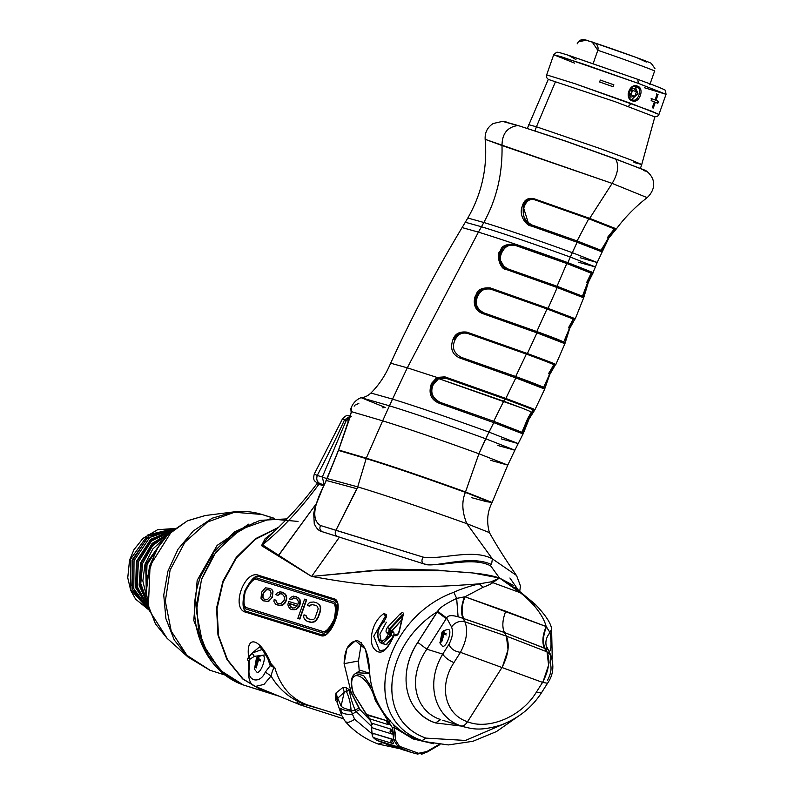 <?xml version="1.0" encoding="UTF-8"?>
<svg xmlns="http://www.w3.org/2000/svg" width="794" height="794" viewBox="0 0 794 794"><rect width="100%" height="100%" fill="white"/><g stroke="black" fill="none" stroke-linecap="round" stroke-linejoin="round"><path stroke-width="1.19" d="M446.02 570.826L375.602 570.171L311.595 576.454L391.353 569.07L438.04 570.132C454.208 572.385 481.025 571.66 499.495 578.022L520.298 592.731L492.697 582.627L499.495 578.022L490.672 565.864L499.495 578.022L513.271 585.307M515.703 587.322L517.519 589.168M309.63 705.697L341.757 715.622L306.712 704.705C290.872 698.531 280.252 686.224 274.843 667.794L271.28 664.171C260.71 638.297 245.594 633.592 248.601 657.114L247.351 659.228L248.909 662.335L247.351 659.228L252.125 653.095L262.05 649.502L252.125 653.095L259.499 646.941L252.125 653.095L254.328 656.37L249.713 659.348L249.584 667.178C245.783 680.875 259.668 685.202 265.315 672.081L270.188 665.719L267.846 658.653L270.188 665.719L265.315 672.081L271.032 675.992C278.873 689.391 290.336 698.988 305.422 704.774L317.64 708.188L305.422 704.774L300.082 704.824L255.529 686.463C250.14 684.964 247.857 678.791 248.681 667.943L249.584 667.178C245.783 680.875 259.668 685.202 265.315 672.081L271.032 675.992C272.679 669.65 273.95 666.91 274.843 667.794C280.252 686.224 290.872 698.531 306.712 704.705L341.787 715.712M419.321 739.859L425.594 741.814M266.496 692.259L278.396 695.881L263.787 691.336L243.172 679.128L227.57 659.913L218.539 635.627L217.02 608.73L223.144 581.972L236.314 558.063L255.172 539.414L277.821 527.941L255.172 539.414L236.314 558.063L223.144 581.972L217.02 608.73L218.539 635.627L227.57 659.913L243.172 679.128L263.787 691.336M296.896 702.124L300.549 705.003L305.422 704.774C290.336 698.988 278.873 689.391 271.032 675.992C272.679 669.65 273.95 666.91 274.843 667.794L270.188 665.719L270.377 663.228L271.28 664.171C260.71 638.297 245.594 633.592 248.601 657.114L252.125 653.095L254.328 656.37L265.672 654.832L254.328 656.37L249.713 659.348L248.105 658.166L249.713 659.348L249.256 656.648L249.584 667.178L248.671 667.982M492.697 582.627L490.91 581.873L479.348 583.828L483.04 587.302L479.348 583.828C468.966 586.309 460.46 589.128 453.831 592.274L456.669 598.388L453.831 592.274C383.373 617.772 357.012 717.786 422.041 740.633L425.892 738.112C373.24 719.483 385.269 643.904 437.137 611.846L437.692 611.301C438.963 608.204 445.285 603.897 456.669 598.388L464.966 596.8L483.04 587.302C488.598 585.198 491.814 583.64 492.697 582.627L520.298 592.731C524.09 595.45 528.854 599.936 534.59 606.169C540.853 613.742 544.704 620.521 546.153 626.516L464.966 596.8L483.04 587.302C488.598 585.198 491.814 583.64 492.697 582.627L499.495 578.022L490.91 581.873L479.348 583.828C394.598 590.528 359.99 584.811 311.595 576.454L278.644 555.423L278.099 555.899L316.012 504.071L278.644 555.423L262.506 544.843L261.524 545.667L268.372 536.913L262.506 544.843C281.9 529.042 300.698 508.885 318.87 484.35L323.634 485.749L318.87 484.35C300.698 508.885 281.9 529.042 262.506 544.843L311.595 576.454L261.524 545.667L265.117 538.669L273.414 532.179L265.117 538.669L261.524 545.667L311.595 576.454C359.99 584.811 394.598 590.528 479.348 583.828C468.966 586.309 460.46 589.128 453.831 592.274C383.373 617.772 357.012 717.786 422.041 740.633L425.892 738.112L465.473 740.455L504.915 723.493L465.522 740.445L425.892 738.112C373.12 719.314 385.388 643.835 437.137 611.846L417.753 642.366C395.184 677.232 407.521 714.104 435.529 722.937L440.66 719.572C415.967 711.781 405.903 679.565 426.844 649.184L442.715 654.137C424.462 684.478 435.688 717.796 461.116 725.944C463.2 726.411 465.344 725.011 467.537 721.736C487.268 730.033 520.497 717.855 536.049 692.666L542.57 682.393L501.977 667.516C508.359 655.219 509.847 644.758 506.403 636.123L547.016 651.844L548.585 665.104L543.175 681.331M552.257 658.851L551.602 629.116L549.974 632.53L551.592 629.086C551.145 623.538 545.667 615.241 535.176 604.214L518.601 590.547L499.495 578.022L473.73 573.149M469.284 572.782L453.086 571.452M311.595 576.454L339.495 537.081L311.595 576.454M419.45 739.909L416.463 738.896C391.392 730.808 370.937 701.43 369.597 671.615C368.803 654.246 364.783 643.944 357.548 640.679C349.102 641.224 344.616 648.887 344.09 663.665L351.117 692.308L349.846 690.155L346.293 687.673L343.008 687.386L335.912 693.083L335.445 700.387M388.345 633.433L386.886 632.977L388.752 631.964L391.343 632.828L391.333 635.399L390.34 635.031L390.201 632.411L388.355 633.959C380.584 650.395 371.9 633.384 383.681 622.208L386.192 617.454L386.321 614.427L383.82 613.643C371.562 621.712 368.575 642.018 373.865 648.44C380.068 656.122 386.767 651.834 393.953 635.577L396.146 634.267L397.586 634.714L395.72 635.726C397.407 635.617 398.628 634.049 399.402 631.012L403.223 614.824C403.689 612.343 402.657 612.025 400.146 613.861L401.685 615.757L402.776 615.231L401.685 615.757L400.146 613.861L387.492 627.31C385.785 630.049 385.586 631.945 386.886 632.977L388.355 633.959C380.584 650.395 371.9 633.384 383.681 622.208L386.192 617.454L386.321 614.427L383.82 613.643C371.562 621.712 368.575 642.018 373.865 648.44C380.068 656.122 386.767 651.834 393.953 635.577L395.72 635.726C397.407 635.617 398.628 634.049 399.402 631.012L403.223 614.824C403.689 612.343 402.657 612.025 400.146 613.861L387.492 627.31L389.189 628.908L401.685 615.757L402.637 615.658L390.082 629.235L389.189 628.908L401.685 615.757L402.498 616.114L390.082 629.235L387.492 627.31C385.785 630.049 385.586 631.945 386.886 632.977L388.752 631.964L389.189 628.908M333.619 598.676L259.043 575.452C244.453 568.742 230.191 609.276 246.071 612.273L320.647 635.508C331.316 640.778 345.589 600.244 333.619 598.676L334.115 599.976L259.549 576.742C255.718 574.449 250.735 579.342 244.582 591.421C241.852 604.562 242.746 611.291 247.271 611.598L321.848 634.833L320.647 635.508L246.071 612.273L247.271 611.598C242.746 611.291 241.852 604.562 244.582 591.421C250.735 579.342 255.718 574.449 259.549 576.742L259.043 575.452L333.619 598.676L334.115 599.976L259.549 576.742L259.043 575.452C244.453 568.742 230.191 609.276 246.071 612.273L247.271 611.598L321.848 634.833L320.647 635.508L326.513 634.297L335.554 620.104L337.738 603.44L333.619 598.676M344.229 692.189L337.738 698.224L341.092 706.065L344.229 692.189L341.092 706.065L337.738 698.224L337.341 702.7L337.738 698.224L335.912 693.083L337.738 698.224L344.229 692.189L343.008 687.386L344.229 692.189L349.846 690.155C349.32 693.261 351.067 699.921 355.087 710.124L351.137 711.136L351.037 710.084C350.72 703.841 349.152 697.539 346.323 691.167L344.229 692.189M371.81 733.616L354.63 719.245L352.417 714.203L356.129 711.493L371.384 726.222L356.129 711.493L359.98 709.558L370.073 720.148L359.98 709.558L356.129 711.493L355.087 710.124C351.067 699.921 349.32 693.261 349.846 690.155L346.323 691.167L346.293 687.673L346.323 691.167C349.152 697.539 350.72 703.841 351.037 710.084C345.747 709.072 342.442 707.732 341.092 706.065C342.442 707.732 345.747 709.072 351.037 710.084L352.417 714.203C346.184 714.719 342.303 713.697 340.785 711.126L340.795 708.198C342.115 709.747 345.569 710.719 351.137 711.136C345.569 710.719 342.115 709.747 340.795 708.198L341.628 715.275L340.785 711.126C342.303 713.697 346.184 714.719 352.417 714.203L356.129 711.493L355.087 710.124L351.137 711.136L354.63 719.245C349.648 722.669 346.402 723.195 344.894 720.833C346.402 723.195 349.648 722.669 354.63 719.245L371.81 733.616M255.469 686.433L264.005 684.408L271.032 675.992L264.005 684.408L255.469 686.433M262.169 655.487C268.084 654.117 260.313 676.17 256.442 671.754M389.884 632.381L390.082 629.235L391.789 630.813L401.268 620.362L391.73 631.429L390.082 629.235L389.884 632.381L391.73 631.429L389.884 632.381M386.35 622.218L379.879 634.158L381.586 643.487L386.599 644.609L393.318 636.46L391.333 635.399L391.343 632.828L390.152 632.401L390.34 635.031L388.355 633.959L390.34 635.031L381.001 642.406L390.34 635.031L391.333 635.399L382.956 643.12L391.333 635.399L393.318 636.46C394.251 633.85 394.211 632.322 393.179 631.875L391.73 631.429L393.179 631.875C394.211 632.322 394.251 633.85 393.318 636.46L386.063 644.827L380.832 642.326M385.834 615.479L373.736 636.212L379.512 650.614L373.736 636.212L385.834 615.479M398.012 633.92L397.189 634.595L398.012 633.92M391.343 632.828L393.179 631.875L391.392 632.848M318.87 484.35L316.846 483.834L318.87 484.35M383.681 622.208L384.753 621.633L383.681 622.208M382.073 642.723L381.338 642.554C380.554 645.284 372.197 632.391 383.889 621.633L385.745 618.198M386.321 614.427L385.854 615.181L386.321 614.427M383.82 613.643L385.159 615.747L383.82 613.643M393.953 635.577L394.539 635.716L393.953 635.577M397.586 634.714L395.72 635.726L394.281 635.279L396.097 634.247L393.764 635.458C388.445 647.249 384.643 649.82 384.246 649.879L379.899 650.772M396.087 634.247L397.516 634.694M402.786 615.211L399.054 631.419L397.526 634.694M306.712 704.705L305.422 704.774M269.95 662.573L274.843 667.794L271.201 665.987L271.28 664.171L271.201 665.987L270.188 665.719L269.95 662.573M382.182 742.926L378.172 744.028L382.182 742.926M337.589 703.702L335.912 693.083L343.008 687.386L346.293 687.673L349.846 690.155L358.878 707.99L355.087 710.124L358.878 707.99L359.98 709.558L351.117 692.308L344.09 663.665L358.471 660.985L359.235 671.158L358.471 660.985L361.439 642.614L358.471 660.985L344.09 663.665L346.998 648.172L355.533 640.728L365.448 649.184L369.597 671.615C370.937 701.43 391.392 730.808 416.463 738.896M534.868 604.145L534.59 606.169L534.868 604.145L520.298 592.731C524.09 595.45 528.854 599.936 534.59 606.169C540.853 613.742 544.704 620.521 546.153 626.516L549.974 632.53C551.612 642.812 551.373 649.343 549.25 652.132L549.041 652.797M490.91 581.873L499.495 578.022L520.298 592.731M547.503 680.339C551.105 673.56 551.949 667.764 550.053 662.96L550.689 654.931L547.016 651.844L544.376 648.132L547.671 649.552C544.674 643.954 545.448 638.277 549.974 632.53C551.612 642.812 551.373 649.343 549.25 652.132M544.386 648.103L504.438 632.52L506.403 636.123L464.887 621.791C468.232 630.238 466.753 640.421 460.431 652.34L501.977 667.516L467.537 721.736C465.344 725.011 463.2 726.411 461.116 725.944C435.688 717.796 424.462 684.478 442.715 654.137L448.977 644.262C452.57 637.503 453.414 631.706 451.518 626.903L446.665 617.98L426.844 649.184L442.715 654.137L448.977 644.262C450.664 648.758 454.476 651.457 460.441 652.34C466.753 640.421 468.232 630.238 464.887 621.791L506.403 636.123L508.041 649.71L502.582 666.394M442.774 720.287L463.21 726.649C473.085 729.081 480.489 731.125 500.647 725.13C518.174 718.59 531.821 707.752 541.568 692.646L536.049 692.666C520.497 717.855 487.268 730.033 467.537 721.736C446.238 715.027 437.643 687.535 453.93 662.613C448.749 660.409 445.017 657.581 442.715 654.137C445.017 657.581 448.749 660.409 453.93 662.613C437.643 687.535 446.238 715.027 467.537 721.736L501.977 667.516M541.587 692.606L536.049 692.666M542.57 682.393L547.532 683.257L542.57 682.393C548.872 670.473 550.361 660.29 547.016 651.844L545.141 648.39C542.53 642.842 542.967 635.666 546.451 626.853L549.974 632.53C545.448 638.277 544.674 643.954 547.671 649.552L545.141 648.39C542.53 642.842 542.967 635.666 546.451 626.853L546.153 626.516C542.51 635.379 541.915 642.584 544.376 648.132M447.717 629.473C453.632 628.104 445.861 650.157 441.99 645.74M463.785 618.605L504.438 632.52C501.947 627.111 502.384 620.015 505.738 611.221L464.966 596.8C461.602 605.772 461.205 613.047 463.775 618.635L463.011 618.337L463.775 618.635C461.205 613.047 461.602 605.772 464.966 596.8L464.49 596.86C461.155 605.723 460.659 612.889 463.011 618.337L458.078 616.769L463.011 618.337C460.659 612.889 461.155 605.723 464.49 596.86L456.669 598.388L458.078 616.769L456.669 598.388C445.285 603.897 438.963 608.204 437.692 611.301L446.665 617.98C447.895 615.35 451.697 614.943 458.078 616.769C451.697 614.943 447.895 615.35 446.665 617.98L446.228 618.675L437.137 611.846L446.228 618.675L426.844 649.184L417.753 642.366L437.692 611.301L446.665 617.98L451.518 626.903C455.101 622.258 459.557 620.551 464.887 621.791L463.011 618.337L464.887 621.791C459.557 620.551 455.101 622.258 451.518 626.903C453.414 631.706 452.57 637.503 448.967 644.271C450.664 648.758 454.476 651.457 460.441 652.34L453.93 662.613M334.115 599.976L337.609 603.43M326.354 634.267L321.848 634.833M544.347 648.172L504.438 632.52L506.403 636.123L547.016 651.844L550.689 654.931M463.746 618.675L504.438 632.52C501.947 627.111 502.384 620.015 505.738 611.221L546.153 626.516M461.393 726.083L435.529 722.937C403.024 711.493 397.863 671.813 417.753 642.366L426.844 649.184C405.903 679.565 415.967 711.781 440.66 719.572L435.529 722.937M485.154 139.317L502.016 145.52C502.671 173.638 496.617 199.294 483.844 222.489L467.815 218.032L483.844 222.489C496.617 199.294 502.671 173.638 502.016 145.52C502.036 133.769 507.277 127.109 517.738 125.541L502.671 121.413L506.8 122.097M645.294 170.323L645.77 171.147L645.294 170.323L615.717 159.147L565.924 141.163L518.621 125.69L503.009 121.274L493.163 123.517C487.437 127.239 484.767 132.499 485.154 139.327L612.144 183.394L647.14 197.627L612.144 183.394C617.98 173.658 619.171 165.579 615.717 159.147C619.171 165.579 617.98 173.658 612.144 183.394L589.684 218.37L534.243 198.818C528.209 197.388 524.278 199.661 522.432 205.646L522.184 206.43C518.264 216.564 527.464 226.26 531.077 225.913L577.139 242.269L572.276 252.661C535.434 239.341 505.957 229.287 483.844 222.489C505.957 229.287 535.434 239.341 572.276 252.661L597.187 262.486L580.156 257.732M645.77 171.147L643.636 170.561M615.916 229.208L616.382 228.851C625.196 217.06 635.448 206.648 647.14 197.627C654.355 191.046 657.591 179.901 646.326 170.928L615.261 158.82L565.953 141.173L519.336 125.918M519.256 125.899L565.665 141.183L615.717 159.147M518.978 125.829L517.738 125.541C507.277 127.109 502.036 133.769 502.016 145.52L612.144 183.394L589.684 218.37L534.243 198.818L534.481 199.681L588.999 218.866L589.684 218.37L588.999 218.866L615.201 229.228L588.721 218.777L535.305 199.989L588.999 218.866L615.201 229.228L616.362 228.87L589.684 218.37L616.362 228.87L615.201 229.228L588.721 218.777L577.069 240.939L577.139 242.269L570.31 257.058L595.411 266.953L578.35 262.199M601.455 249.485L614.377 228.91L607.916 236.91L608.76 237.217L601.276 250.368L601.842 251.807L577.139 242.269L601.842 251.807L601.276 250.368L608.303 237.932L609.216 237.406L608.76 238.111L607.46 237.614M602.189 251.619L604.988 245.138M601.276 250.368L577.079 240.939L531.861 224.97L531.077 225.913L577.139 242.269L577.079 240.939L531.543 224.851M601.316 250.388L577.089 240.949L588.721 218.777L535.305 199.989C530.362 198.331 526.72 200.445 524.358 206.331C526.72 200.445 530.362 198.331 535.305 199.989L534.481 199.681C528.794 198.331 525.142 200.445 523.514 206.023C525.142 200.445 528.794 198.331 534.481 199.681L534.243 198.818C528.209 197.388 524.278 199.661 522.432 205.646L523.514 206.023L522.432 205.646L522.184 206.43L524.358 206.331L524.1 207.115L524.358 206.331L523.514 206.023L523.256 206.807L524.1 207.115C521.658 214.936 524.397 220.94 532.347 225.149C524.397 220.94 521.658 214.936 524.1 207.115L522.184 206.43C518.264 216.564 527.464 226.26 531.077 225.913L531.861 224.97C525.509 223.779 522.641 217.725 523.256 206.807L528.437 223.293M608.76 237.217L615.201 229.228L609.216 237.406L616.362 228.87L615.201 229.228M616.084 229.119L608.76 238.131L597.187 262.486L572.276 252.661L570.31 257.058C533.31 243.679 503.704 233.575 481.492 226.756L483.844 222.489L481.492 226.756C503.704 233.575 533.31 243.679 570.31 257.058L567.899 262.655C530.62 249.177 500.806 239.004 478.425 232.126L481.492 226.756L478.425 232.126L462.088 227.58L478.425 232.126L407.302 367.83L390.648 363.205L407.302 367.83L392.544 399.104L370.927 393.03L392.544 399.104L407.302 367.83L436.958 377.418L431.311 383.988C428.294 393.338 430.854 399.729 438.973 403.163L493.779 422.636L488.975 432.095C448.789 417.535 416.642 406.528 392.544 399.104C416.642 406.528 448.789 417.535 488.975 432.095L518.194 443.588L501.222 438.874M592.671 273.394L595.411 266.953L570.31 257.058L567.899 262.655L593.267 272.66L567.899 262.655L514.889 244.165C506.324 243.907 501.6 245.922 500.706 250.189L500.289 250.924C495.595 253.673 500.121 270.307 506.641 269.603L557.209 287.557L548.049 308.36L490.166 287.885C482.236 287.517 477.67 289.582 476.469 294.088L476.072 294.822C474.316 296.688 471.05 308.985 482.573 313.561L536.972 332.865L527.395 353.538L466.852 332.12C460.014 331.356 455.548 333.46 453.453 338.442L453.076 339.177C449.801 348.377 452.104 354.67 460.014 358.084L515.832 377.894L505.847 398.439L444.908 376.862L436.958 377.418L431.668 383.234L432.72 383.75L437.633 378.41L436.958 377.418L437.633 378.41L432.72 383.75L433.544 384.048L438.635 378.609L445.791 378.182L437.633 378.41L445.106 377.934L444.908 376.862L436.958 377.418L407.302 367.83L478.425 232.126C500.806 239.004 530.62 249.177 567.899 262.655L593.187 272.818L567.799 262.893L567.015 263.588L591.887 273.434L566.787 263.519L515.048 245.316L514.889 244.165C506.324 243.907 501.6 245.922 500.706 250.189L500.289 250.924C495.595 253.673 500.121 270.307 506.641 269.603L557.209 287.557L548.049 308.36L573.963 318.235M485.154 139.327C487.625 167.335 481.849 193.577 467.815 218.032L465.314 222.251L481.492 226.756L465.314 222.251L462.088 227.58C435.886 271.131 412.076 316.34 390.648 363.205C385.646 374.976 379.075 384.911 370.927 393.03C367.811 395.968 364.525 397.516 361.072 397.665L389.457 405.813L392.544 399.104L389.457 405.813C413.505 413.227 445.583 424.204 485.68 438.745L514.869 450.218L497.957 445.523M564.256 342.303L564.862 343.673L564.256 342.303L536.893 331.574L536.972 332.865L564.862 343.673L536.972 332.865L527.395 353.538C547.503 360.893 556.931 364.585 555.671 364.625C556.931 364.585 547.503 360.893 527.395 353.538L466.852 332.12L467.051 333.232L526.64 354.164L527.395 353.538L526.64 354.164C546.431 361.409 555.671 365.081 554.381 365.19L552.197 368.485L554.381 365.19C555.671 365.081 546.431 361.409 526.64 354.164L467.051 333.232L466.852 332.12C460.014 331.356 455.548 333.46 453.453 338.442L453.076 339.177C449.801 348.377 452.104 354.67 460.014 358.084L515.832 377.894L505.847 398.439L533.578 408.989M553.706 364.942C554.738 364.754 545.627 361.131 526.362 354.084L467.051 333.232C460.609 332.488 456.421 334.403 454.505 338.978L454.128 339.723L453.076 339.177L454.982 340.04L453.453 338.442L454.505 338.978C456.421 334.403 460.609 332.488 467.051 333.232L526.362 354.084L515.693 376.545L526.362 354.084C545.627 361.131 554.738 364.754 553.706 364.942L548.684 373.448M583.58 297.76L557.209 287.557L583.58 297.76L582.965 296.41L557.11 286.297L557.209 287.557L557.11 286.297L507.435 268.769L506.641 269.603L507.435 268.769C501.262 269.364 496.905 254.02 501.312 251.509L500.289 250.924L501.312 251.509L499.495 258.735L504.508 267.37M544.654 389.06L544.069 387.651L544.654 389.06L549.726 374.55L549.2 374.51L549.726 374.55L544.654 389.06L515.832 377.894L544.763 388.941L534.938 409.754L529.092 418.924L523.276 433.544L493.779 422.636L485.68 438.745C445.583 424.204 413.505 413.227 389.457 405.813L382.648 420.83L389.457 405.813L361.072 397.665L385.219 407.451L382.639 407.828M528.218 419.579L532.695 412.453L530.581 414.974L533.588 410.309L532.903 410.061C533.766 409.823 524.407 406.121 504.815 398.945L493.699 421.267L439.787 402.23L438.973 403.163L493.779 422.636L493.729 421.277L493.779 422.636L522.948 433.891L522.373 432.452L493.729 421.277L439.777 402.221C432.105 399.054 429.623 393.139 432.363 384.495L431.311 383.988C428.294 393.338 430.854 399.729 438.973 403.163L439.787 402.23C432.105 399.054 429.623 393.139 432.363 384.495L433.196 384.802L438.635 378.609L503.704 401.198L493.699 421.267L522.68 432.621M593.207 272.799L591.887 273.434L587.798 282.287L588.354 282.267L591.381 275.647M555.205 365.111L549.726 374.589L550.063 373.795L549.537 373.756M460.828 357.191L515.782 376.574C533.588 383.016 543.165 386.817 544.525 387.978L515.772 376.564L515.832 377.894L515.772 376.564L460.838 357.191L460.014 358.084L460.54 357.082M461.383 357.389C453.731 353.251 451.597 347.464 454.982 340.04L455.359 339.296L454.505 338.978L455.359 339.296C458.078 334.076 462.207 332.13 467.735 333.48C462.207 332.13 458.078 334.076 455.359 339.296L454.982 340.04C451.597 347.464 453.731 353.251 461.383 357.389M550.063 373.795L554.649 365.667M536.972 332.865L536.893 331.574L483.387 312.707L482.573 313.561L536.972 332.865M564.742 342.651C563.492 341.519 554.212 337.837 536.903 331.574L483.377 312.697C472.46 308.409 475.477 297.105 477.115 295.398L476.072 294.822C474.316 296.688 471.05 308.985 482.573 313.561L483.089 312.598M572.008 318.543L547.006 308.935L491.039 289.264C485.462 287.904 481.233 289.81 478.375 294.981C481.233 289.81 485.462 287.904 491.039 289.264L490.355 289.016C482.881 288.629 478.593 290.515 477.502 294.663C478.593 290.515 482.881 288.629 490.355 289.016L490.166 287.885C482.236 287.517 477.67 289.582 476.469 294.088L477.502 294.663L476.469 294.088L476.072 294.822L477.115 295.398L477.502 294.663L478.375 294.981L477.988 295.715L478.375 294.981L477.502 294.663L477.115 295.398L477.988 295.715C474.405 303.08 476.41 308.816 483.993 312.925C476.41 308.816 474.405 303.08 477.988 295.715L477.115 295.398L475.914 305.204M568.405 327.922L573.149 319.317C573.943 319.069 565.239 315.615 547.006 308.935L490.355 289.016L547.274 309.015C566.023 315.873 574.866 319.396 573.824 319.565L574.231 319.615M575.124 318.97L548.049 308.36L547.274 309.015C566.023 315.873 574.866 319.396 573.824 319.565M490.355 289.016L547.274 309.015L548.049 308.36L490.166 287.885L490.355 289.016M574.697 319.456L569.814 328.289L573.457 321.074M564.862 343.673C565.01 343.365 568.196 331.048 569.496 329.014M547.006 308.935L536.794 331.545L547.006 308.935M582.568 295.834L591.222 273.176L586.915 281.959L587.798 282.287L587.5 283.051C585.932 286.604 582.836 299.219 582.965 296.41L557.11 286.297M591.212 273.186L566.787 263.519L515.713 245.554C510.016 244.115 505.649 245.971 502.622 251.112L502.205 251.837C498.384 259.122 500.349 264.839 508.081 268.997C500.349 264.839 498.384 259.122 502.205 251.837L501.312 251.509L502.205 251.837L502.622 251.112L501.729 250.785L501.312 251.509L501.729 250.785L500.706 250.189L501.729 250.785C502.542 246.855 506.979 245.028 515.048 245.316C506.979 245.028 502.542 246.855 501.729 250.785L502.622 251.112C505.649 245.971 510.016 244.115 515.713 245.554L567.015 263.588L591.887 273.434L587.5 283.051L586.617 282.733M515.048 245.316L567.015 263.588L567.799 262.893L514.889 244.165L515.048 245.316M582.965 296.41C582.836 299.219 585.932 286.604 587.5 283.051L588.354 282.267M583.729 297.621L586.835 286.406M566.787 263.519L557.011 286.267L566.787 263.519M529.092 418.895L528.576 418.825L529.092 418.895M522.293 431.857L531.811 412.433L531.107 412.443C533.598 412.88 530.402 411.361 521.519 407.888C530.402 411.361 533.598 412.88 531.107 412.443L527.752 418.527M521.519 407.888L438.635 378.609L445.791 378.182L504.815 398.945L503.704 401.198L521.519 407.888M440.243 402.399C432.343 398.171 429.991 392.305 433.196 384.802L432.363 384.495L432.72 383.75L432.363 384.495L431.311 383.988L431.668 383.234L433.544 384.048L433.196 384.802C429.991 392.305 432.343 398.171 440.243 402.399M528.735 419.639L523.276 433.544L518.194 443.588L488.975 432.095L478.921 453.751C438.794 439.211 406.707 428.244 382.648 420.83L351.563 411.689L351.593 408.87L351.563 411.689L382.648 420.83L366.272 458.168L338.621 450.009L350.104 417.068L351.464 411.163L350.025 417.068L338.542 449.99L351.563 411.689M526.601 423.152L522.472 432.472L526.601 423.152M527.385 419.272L521.916 432.283M532.903 410.061C533.766 409.823 524.407 406.121 504.815 398.945L445.106 377.934L505.103 399.035C525.221 406.399 534.709 410.161 533.588 410.309L534.025 410.369M534.858 409.783L505.847 398.439L505.103 399.035C525.221 406.399 534.709 410.161 533.588 410.309L531.821 412.88L532.695 412.453M505.847 398.439L444.908 376.862L445.106 377.934L505.103 399.035L505.847 398.439M471.428 497.62L486.553 501.679L492.091 502.463L465.502 491.952L491.933 502.87C487.288 511.912 486.444 521.827 489.412 532.615C496.042 544.585 505.044 558.847 516.398 575.402L492.359 558.857C473.035 548.237 441.047 560.088 423.222 557.13L335.912 530.323L357.717 486.871C385.348 495.248 421.713 507.515 466.822 523.653L489.412 532.615L466.822 523.653L492.359 558.857C473.035 548.237 441.047 560.088 423.222 557.13L320.578 525.529C311.774 520.249 312.995 506.711 324.25 484.906L338.621 450.009L366.272 458.168C391.124 465.78 424.195 477.045 465.502 491.952L492.091 502.463L507.773 465.105L514.869 450.218L485.68 438.745L478.921 453.751L507.773 465.105L490.583 460.322M354.164 406.141L354.958 405.446M355.851 404.801L358.838 403.362M490.672 565.864C471.676 555.85 440.005 567.938 423.807 563.879L322.116 531.662C319.784 530.303 319.277 528.258 320.578 525.529C311.774 520.249 312.995 506.711 324.25 484.906L326.304 480.469L357.012 488.747L335.912 530.323C334.641 533.042 335.137 535.077 337.4 536.407C335.137 535.077 334.641 533.042 335.912 530.323L320.578 525.529C319.277 528.258 319.784 530.303 322.116 531.662L423.698 563.839L322.642 531.851M519.643 591.887L520.467 585.952L516.666 575.789M492.359 558.857L491.546 564.574L492.359 558.857L466.822 523.653C421.713 507.515 385.348 495.248 357.717 486.871L357.012 488.747L326.304 480.469L324.25 484.906M423.698 563.839C433.077 568.881 469.929 553.934 491.546 564.574C469.929 553.934 433.077 568.881 423.698 563.839C421.525 562.251 421.366 560.008 423.222 557.13C421.366 560.008 421.525 562.251 423.698 563.839M326.225 480.459L326.959 478.574L326.106 480.469M327.019 478.554L357.717 486.871L327.148 478.574L338.472 450.426L366.183 458.604L357.717 486.871L366.183 458.604L338.621 450.009M507.773 465.105L478.921 453.751L465.502 491.952C424.195 477.045 391.124 465.78 366.272 458.168L382.648 420.83C406.707 428.244 438.794 439.211 478.921 453.751L465.383 492.369C424.085 477.472 391.015 466.207 366.183 458.604C391.015 466.207 424.085 477.472 465.383 492.369C461.562 501.461 462.039 511.882 466.822 523.653C462.039 511.882 461.562 501.461 465.383 492.369L491.933 502.87M517.738 125.541L518.542 125.67M546.471 134.811L547.096 134.881L546.471 134.811M256.631 659.477L256.134 667.992L259.132 658.018L257.574 658.554L260.561 659.645L257.574 658.554L256.631 659.477L256.452 658.117L257.395 657.194L257.574 658.554L257.395 657.194L258.437 656.549L254.477 669.044L256.452 658.117L258.457 657.71L256.452 658.117L256.631 659.477L260.68 660.955L256.631 659.477M442.179 633.463L441.682 641.989L444.68 632.004L443.121 632.54L446.109 633.632L443.121 632.54L442.179 633.463L442 632.103L442.943 631.18L443.121 632.54L442.943 631.18L443.985 630.545L440.025 643.031L442 632.103L443.032 631.895L442 632.103L442.179 633.463L446.228 634.942L442.179 633.463M247.43 607.946L321.997 631.17C325.103 633.026 329.153 629.066 334.145 619.27C336.358 608.601 335.624 603.152 331.961 602.894L257.385 579.67C254.279 577.814 250.239 581.784 245.247 591.58C243.033 602.239 243.758 607.688 247.43 607.946M316.369 605.534L311.784 604.562L309.7 606.189L307.665 605.534M316.965 602.993L319.873 605.266L320.657 607.331L320.389 611.33L318.225 617.474L315.903 620.839L313.958 622.049L310.454 622.317L307.328 621.325M306.057 615.479L304.003 614.844L303.626 616.998L304.41 619.062L307.05 621.245L311.973 622.317L315.565 620.719L317.888 617.355L320.051 611.211L320.329 607.212L319.535 605.147L316.895 602.964L313.829 602.001L310.325 602.279L308.38 603.49L307.318 605.425L309.372 606.07L311.456 604.442L316.032 605.415L317.253 606.249L318.235 608.829L314.92 618.248L313.809 619.26L310.99 619.747L306.692 617.95L306.057 615.479L306.295 616.938L308.251 618.913M298.177 618.496L299.884 619.032L306.653 599.788L304.618 599.133L297.839 618.377L299.546 618.903L306.325 599.669M296.271 596.582L299.933 599.51L300.44 602.398L299.914 604.959L298.713 607.301L296.48 609.335L291.606 609.594M296.182 598.339L293.651 598.011L291.567 599.629L289.87 599.083M282.624 592.324L286.287 595.262L286.793 598.14L286.267 600.701L285.056 603.053L282.833 605.088L277.95 605.336M275.855 600.165L274.148 599.639L273.91 601.386L275.578 604.174L280.014 605.554L283.468 604.353L285.929 600.582L286.455 598.021L285.225 594.001L282.436 592.225L279.905 591.887L276.798 593.197L275.875 594.726L277.582 595.252L279.667 593.634L282.207 593.972L284.55 596.969L284.083 600.462L281.076 603.609L278.744 603.797L276.501 602.636L275.855 600.165L276.828 602.765L279.081 603.916M282.535 594.091L280.004 593.753L277.92 595.381L276.223 594.835M270.546 588.543L272.987 591.113L272.332 597.277L268.551 601.544L263.439 600.84M297.293 605.951L290.128 603.728L290.088 605.981L292.728 608.164M269.573 590.051L266.695 589.614L263.697 592.761L262.883 596.145L263.529 598.616L264.749 599.45M247.291 609.425L321.858 632.649C325.262 634.684 329.699 630.337 335.167 619.598C337.589 607.916 336.795 601.941 332.765 601.663L258.199 578.439C254.795 576.404 250.358 580.751 244.889 591.48C242.468 603.162 243.262 609.147 247.291 609.425M332.289 603.023C335.961 603.271 336.686 608.73 334.473 619.389C329.49 629.185 325.441 633.155 322.334 631.29L247.768 608.065M299.576 604.83L299.993 600.423L297.988 597.525L293.552 596.145L290.445 597.445L289.522 598.974L291.229 599.51L293.314 597.882L297.075 599.053L298.197 601.227L298.167 603.48L297.869 604.303L288.659 601.435L287.845 604.81L289.572 608.532L291.477 609.574L294.832 609.713L297.115 608.611L299.576 604.83M296.807 606.239L294.723 607.867L292.391 608.045L290.485 607.003L289.502 604.423L289.79 603.599L296.807 606.239M270.496 588.503L265.434 587.838L261.653 592.116L260.998 598.269L263.151 600.75L268.223 601.425L271.082 598.676L272.57 595.51L272.898 592.433L272.253 589.962L270.496 588.503M269.235 589.932L270.456 590.766L271.101 593.237L270.288 596.622L267.29 599.768L264.412 599.331L263.191 598.497L262.546 596.026L263.36 592.642L266.367 589.485L269.235 589.932M372.257 724.475L372.465 723.384L390.916 729.13L392.216 732.008L395.154 732.673L394.112 727.522L413.039 738.926L433.593 743.73L413.039 738.926L395.005 727.87L393.268 724.327L395.005 727.87L392.375 727.681L375.324 700.397L376.624 700.258L375.324 700.397L388.653 721.865L390.678 720.813L388.653 721.865L387.551 721.518L389.209 724.346L387.79 724.465L386.281 720.565L367.84 714.818L367.94 715.414L366.828 715.066L367.414 715.741L353.499 693.599C345.082 665.372 368.079 672.538 375.324 700.397C368.079 672.538 345.082 665.372 353.499 693.599L366.56 714.759M426.983 751.978L439.558 744.147L426.785 751.551L418.557 753.288L399.442 746.291L395.571 740.137L394.112 727.522L392.375 727.681L388.653 721.865L386.281 720.565L389.209 724.346L389.11 723.483M358.293 672.836L369.756 673.401L360.595 670.305M372.535 688.676L363.702 675.644L355.523 673.52L363.702 675.644L372.535 688.676M353.32 693.142L366.659 714.967L386.281 720.565L387.79 724.465M369.329 718.709L371.116 722.312L369.488 718.769L371.116 722.312L372.188 735.165M372.465 723.384C371.016 725.736 371.413 727.373 373.637 728.297C371.413 727.373 371.016 725.736 372.465 723.384L390.916 729.13C389.467 731.482 389.854 733.11 392.087 734.043L392.216 732.008L393.228 732.326L392.375 727.681L393.616 739.77L371.969 733.021L395.571 740.137L395.154 732.673L393.228 732.326L393.616 739.77L398.211 746.995L399.442 746.291L395.571 740.137L393.616 739.77L398.211 746.995L399.442 746.291L418.557 753.288L417.535 754.062L411.153 752.375L398.211 746.995L376.654 740.276L373.686 737.785L376.505 740.197M369.349 718.719L367.84 714.818L369.339 718.719M367.94 715.414L367.84 714.818M426.785 751.551L417.535 754.062L411.143 752.375L417.535 754.062L427.073 752.097L439.965 744.593M372.237 734.718L371.969 733.021L372.237 734.718M393.278 742.618L391.482 739.125L373.031 733.378L372.872 734.728L373.031 733.378L391.482 739.125L393.278 742.618M393.516 743.72C390.985 743.343 390.311 741.814 391.482 739.125C390.311 741.814 390.985 743.343 393.516 743.72L392.593 743.7M375.066 737.973C372.545 737.596 371.87 736.068 373.031 733.378C371.87 736.068 372.545 737.596 375.066 737.973L374.143 737.954M393.695 746.936L376.584 740.246L398.211 746.995L411.133 752.375L401.01 749.119C389.318 744.038 377.448 740.336 389.824 745.635L400.126 748.792L389.854 745.546M404.126 750.191L401.01 749.119C389.318 744.038 377.448 740.336 389.824 745.635L384.544 743.005M390.231 744.474L389.824 745.635M392.087 734.043C389.854 733.11 389.467 731.482 390.916 729.13L392.395 732.882L391.71 733.974M390.132 745.09L388.445 744.077M391.561 745.268L389.993 744.782L391.561 745.268M393.506 746.062L391.442 745.427L393.506 746.062M298.058 521.42L270.089 518.909L240.463 529.399L216.087 551.681L201.468 579.59L196.386 611.142L202.639 643.894L219.998 670.146L243.351 684.964L266.288 692.199L243.51 685.024L224.265 673.967L208.217 655.189L198.52 630.466L196.654 603.589L201.805 578.598L213.07 555.919L230.975 536.139L253.723 522.938M200.326 577L197.885 584.86L200.306 577.049M243.351 684.964C206.351 672.32 186.084 625.91 197.865 584.91L200.346 576.95L214.241 551.324L234.885 531.682L260.045 520.368L286.852 518.889M263.3 691.187L242.597 678.9L226.955 659.536L217.973 635.081L216.573 608.045L222.906 581.188L236.304 557.269L255.42 538.739L278.267 527.504L255.42 538.739L236.304 557.269L222.906 581.188L216.573 608.045L217.973 635.081L226.955 659.536L242.597 678.9L263.3 691.187L243.51 685.024M248.721 524.139L217.109 545.418L197.18 580.335L193.756 620.392L207.691 655.844L193.756 620.392L197.18 580.335L217.109 545.418L248.721 524.139M209.676 670.156L225.397 675.158M264.739 515.415L274.039 518.313L261.891 514.452L234.429 512.279L207.423 522.045L184.863 542.312L170.095 570.082L165.321 601.217L171.236 631.131L186.967 655.368L210.192 670.344L186.967 655.368L171.236 631.131L165.321 601.217L170.095 570.072L184.863 542.312L207.423 522.045L234.429 512.279L261.891 514.452C252.561 511.574 242.994 510.75 233.188 511.981L212.187 518.214L193.24 530.997L178.035 549.2L167.901 571.214L163.743 595.083L165.926 618.705L174.253 639.984L188.059 657.095M205.328 515.514L187.553 520.795L171.524 531.623L150.066 565.656L148.399 605.852L155.445 623.866L167.087 638.307L155.455 623.876L148.399 605.862L150.066 565.656L171.524 531.613L187.563 520.795L205.338 515.514L233.188 511.981L212.187 518.214L193.24 530.997L178.035 549.2L167.901 571.214L163.743 595.083L165.926 618.705L174.253 639.984L187.999 657.045L167.087 638.307L149.55 610.794L146.235 592.304L149.461 566.261L157.847 547.642L167.544 535.136L187.533 520.725L205.199 515.534M146.711 579.332L155.078 552.495L146.711 579.332M146.165 590.696L146.989 564.693L161.083 542.838M147.297 601.703L140.766 583.55L142.672 563.353L152.577 545.647L168.259 534.402M164.953 537.965L152.805 548.962L145.024 564.087L142.841 580.95L146.592 596.909L142.841 580.95L145.024 564.087L152.805 548.962L164.953 537.965M148.399 606.795L137.213 586.677L138.355 562.003L151.426 541.061L172.06 530.839M170.273 532.456L152.14 543.384L140.707 562.738L139.129 585.158L147.843 604.452L139.129 585.158L140.707 562.738L152.14 543.384L170.273 532.456M148.706 609.097L133.789 588.672L134.037 560.663L149.738 537.469L174.085 529.141M173.152 529.916L150.711 539.334L136.389 561.398L135.645 587.679L148.766 608.184L135.645 587.679L136.389 561.398L150.711 539.334L173.152 529.916M149.411 610.368L130.871 589.873L130.305 559.502L148.012 534.819L174.918 528.486L148.012 534.819L130.305 559.502L130.871 589.873L149.411 610.368L135.605 599.162L130.712 590.369L127.745 577.804L129.541 560.127L133.958 549.696L142.93 538.411L157.599 529.727L174.928 528.476M174.611 528.725L148.855 536.039L132.072 560.048L132.251 589.346L149.302 609.99L132.251 589.346L132.072 560.048L148.855 536.039L174.611 528.725M163.316 539.92L145.699 564.296L146.364 594.369L145.699 564.296L163.316 539.92M169.023 533.647L152.071 544.515L141.382 562.956L139.714 584.195L147.495 602.765L139.714 584.195L141.382 562.946L152.071 544.515L169.023 533.647M172.109 530.799L150.691 540.337L137.064 561.606L136.201 586.855L148.418 606.864L136.201 586.855L137.064 561.606L150.691 540.337L172.109 530.799M144.558 605.891L131.963 585.823L132.747 560.276L146.602 538.789L168.358 529.409L146.622 538.769L132.747 560.266L131.963 585.833L144.568 605.901M323.773 485.462L323.585 485.392C317.193 482.99 316.032 482.405 320.111 483.635L324.061 484.866L320.111 483.635C317.034 482.008 316.081 479.288 317.253 475.457L322.314 477.035L324.141 484.687L322.314 477.035L346.204 420.483L348.526 421.277L344.487 419.947L350.362 416.056L344.487 419.947C336.924 436.769 327.853 455.28 317.253 475.457L322.314 477.035L346.204 420.483L342.333 419.143L344.487 419.947C336.924 436.769 327.853 455.28 317.253 475.457L314.275 474.038L317.253 475.457C316.081 479.288 317.034 482.008 320.111 483.635C316.032 482.405 317.193 482.99 323.585 485.392L323.376 485.313M326.91 478.673L322.314 477.035L326.91 478.673M350.124 416.79L346.204 420.483L350.124 416.79M589.515 41.268L586.071 40.236L578.31 41.844M592.126 42.092L636.54 57.565L646.316 62.051L636.54 57.565L592.126 42.092M572.375 57.416L572.752 56.334M649.829 84.64L654.603 71.083C658.226 71.758 617.97 57.029 597.822 50.3L593.049 63.857L597.822 50.3L592.284 42.151M577.149 43.859C579.223 39.462 583.352 38.598 589.535 41.268C596.185 42.598 598.944 45.605 597.822 50.3C617.97 57.029 658.226 71.758 654.603 71.083L650.207 83.588M575.948 59.59L568.564 55.312L637.79 79.34L638.336 83.38L666.047 94.297L638.336 83.38L637.79 79.34L568.564 55.312L575.948 59.59M553.706 54.736L546.461 75.46L546.778 77.752L548.287 79.39L615.687 101.89L654.822 116.897L657.68 116.182L658.96 114.435L651.646 111.19L575.064 83.737L546.609 74.874L575.064 83.737L631.24 103.518L658.96 114.435L666.047 94.297L665.471 90.754C666.93 90.377 657.72 86.576 637.84 79.36L566.847 54.766C553.984 50.905 559.184 52.612 556.564 52.295L553.706 54.736L582.161 63.599L638.336 83.38L561.437 56.791L553.706 54.736L574.687 63.163M632.193 100.808C639.388 104.183 645.036 88.134 637.374 86.089C629.711 82.576 624.074 98.615 632.193 100.808C639.388 104.183 645.036 88.134 637.374 86.089L636.381 87.062C630.813 82.546 624.898 99.339 632.014 99.458C637.582 103.984 643.497 87.191 636.381 87.062L636.381 87.062C643.497 87.191 637.582 103.984 632.014 99.458L632.193 100.808L632.014 99.458C624.898 99.339 630.813 82.546 636.381 87.062L637.374 86.089C629.711 82.576 624.074 98.615 632.193 100.808M653.273 108.083L655.318 102.277L657.839 103.289L658.524 101.354L656.003 100.342L658.047 94.526L657.095 94.149L655.05 99.965L651.824 98.714L651.149 100.649L654.365 101.9L652.321 107.706L653.273 108.083M613.871 84.829L600.314 80.055L599.629 81.99L613.196 86.764L613.871 84.829M644.41 87.727L666.047 94.297M628.243 106.456L631.24 103.518L628.243 106.456M655.308 102.307L654.643 102.049L652.599 107.855M651.149 98.486L654.385 99.707M656.42 93.92L657.372 94.297L655.328 100.113L657.839 101.116L657.154 103.061M600.314 80.065L613.871 84.839M635.19 86.794L637.969 93.543L632.084 99.181M628.203 93.692L630.754 97.156L634.882 96.143L636.46 91.667L633.91 88.213L629.781 89.226L628.203 93.692L629.781 89.226L633.91 88.213L636.46 91.667L634.882 96.143L630.754 97.156L628.203 93.692M628.898 95.429L630.962 94.923L634.882 96.143L630.962 94.923L631.746 92.68L632.54 90.447L636.46 91.667L632.54 90.447L631.26 88.72L631.746 92.68L628.898 95.429M630.635 89.017L628.937 94.694L630.635 89.017M555.631 81.335L536.426 126.772L528.635 124.698L536.426 126.772L555.631 81.335M633.959 162.462L641.751 164.527L630.277 159.673L600.195 148.597L536.426 126.772L600.244 148.617L630.317 159.693L641.751 164.537L640.49 168.12M534.977 130.861L536.426 126.772L534.977 130.861M518.561 590.478L509.917 577.992M279.19 696.219L266.774 692.348M343.216 718.689L300.559 705.003M268.372 536.913C286.227 520.666 302.385 502.979 316.846 483.834M390.152 632.401L388.693 631.945M385.745 618.208L385.844 615.042L386.301 615.489M403.392 615.221L402.886 614.685L402.786 615.231M248.552 660.677L248.681 667.943M259.658 647.07C261.365 647.835 264.749 652.916 269.801 662.315L269.801 662.305M336.835 701.578L341.628 715.275L345.321 721.548C354.59 731.86 365.568 739.363 378.252 744.057L399.759 748.692M425.048 741.646L448.382 744.931L472.926 741.288L496.498 731.552L517.38 716.903M541.568 692.646L547.523 683.277C553.309 675.148 554.371 665.719 550.718 655L546.957 647.09L546.838 647.924M595.411 266.953L597.187 262.486M554.758 365.25L555.8 364.595L564.941 343.584L569.496 329.053M592.929 273.205L588.354 282.307L583.779 297.512L575.223 318.94L574.251 319.615M543.662 387.293L553.795 364.903M563.77 341.946L573.208 319.277M582.995 296.42L557.12 286.297L507.128 268.66M531.811 412.433L532.963 410.032M514.869 450.218L518.194 443.588M361.072 397.665C356.089 399.69 352.665 403.392 350.809 408.771L351.216 412.87M324.031 484.916L315.188 506.731L313.709 513.41L314.255 523.722C316.379 528.338 318.831 530.928 321.63 531.494L322.156 531.692M326.959 478.574L338.542 449.99M261.236 655.765L258.804 656.43M255.708 670.861L254.279 668.786M446.784 629.761L444.352 630.416M441.266 644.847L439.826 642.773M353.28 693.43C350.055 682.999 350.779 676.379 355.454 673.56L360.526 670.344M389.368 724.346L387.671 724.426L369.22 718.679L367.652 714.848M367.553 716.029L366.649 714.957M424.125 753.526L421.267 754.211M393.626 743.73L374.004 737.914C372.148 736.812 371.741 735.333 372.793 733.457M376.574 740.246L373.994 738.271M384.544 743.015L384.782 742.33M434.675 747.333L432.532 748.682M372.247 723.423C370.927 725.785 371.235 727.373 373.18 728.207L392.147 734.053M209.953 670.265L187.999 657.045M261.891 514.452L274.258 518.303M351.285 416.245C348.844 416.661 348.278 412.533 342.333 419.143L314.275 474.038C313.283 477.938 313.59 480.39 315.198 481.402C317.153 482.831 314.821 482.067 323.486 485.352M587.163 40.544C583.848 39.214 581.248 39.323 579.342 40.881M654.951 68.562L651.219 63.322C648.37 61.565 607.708 47.044 591.401 41.864M548.287 79.38L527.315 128.43M641.751 164.527L654.822 116.897"/></g></svg>
